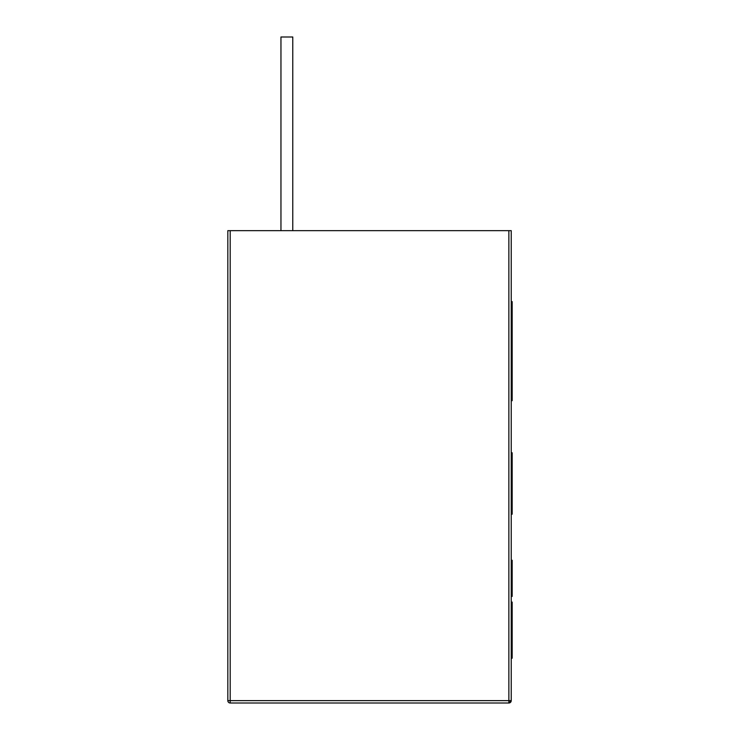 <?xml version="1.0" encoding="UTF-8"?>
<svg xmlns="http://www.w3.org/2000/svg" width="740" height="740" viewBox="0 0 740 740"><rect width="100%" height="100%" fill="white"/><g stroke="black" fill="none" stroke-linecap="round" stroke-linejoin="round"><path stroke-width="1.11" d="M508.87 230.658L508.87 700.641L230.186 700.641L230.186 230.658L508.87 230.658L508.87 700.641L511.229 700.641L511.229 230.658L227.828 230.658L227.828 700.641A2.359 2.359 0 0 0 230.186 703L508.87 703L511.229 700.641A2.359 2.359 0 0 1 508.87 703L508.87 700.641L508.87 703L230.186 703L230.186 700.641L230.186 703A2.359 2.359 0 0 1 227.828 700.641L230.186 700.641L227.828 700.641L227.828 230.658L230.186 230.658L230.186 700.641L511.229 700.641L511.229 230.658L508.87 230.658M280.96 37L280.96 230.658L280.96 37L292.772 37L292.772 230.658L292.772 37L280.96 37M512.173 514.18L512.173 452.778L511.229 452.778L512.173 452.778L512.173 514.18L511.229 514.18L512.173 514.18M512.173 326.118L511.229 326.118L512.173 326.118L512.173 301.624L511.229 301.624L512.173 301.624L512.173 306.221L511.229 306.221M511.229 592.703L512.173 592.703L512.173 596.403L511.229 596.403M512.173 574.527L512.173 592.703L512.173 560.245L511.229 560.245L512.173 560.346M512.173 658.138L511.229 658.212L512.173 658.212L512.173 626.725L511.229 626.725L512.173 626.725L512.173 610.472L511.229 610.472L512.173 610.472L512.173 602.055M512.173 595.071L511.229 595.071M512.173 569.19L512.173 560.652M512.173 657.851L512.173 656.565M512.173 638.824L512.173 626.725M512.173 627.095L512.173 615.458M512.173 386.474L511.229 386.474L512.173 386.474M512.173 306.221L512.173 400.692L511.229 400.692L512.173 400.692L512.173 386.437L511.229 386.437L512.173 386.437M511.229 346.514L512.173 346.514M511.229 356.097L512.173 356.097L511.229 356.097L512.173 356.097L512.173 351.149L511.229 351.149M512.173 374.431L511.229 374.431L512.173 374.431M511.229 343.601L512.173 343.601L511.229 343.601M511.229 336.33L512.173 336.33L511.229 336.33M512.173 341.344L512.173 332.639M512.173 322.104L511.229 322.104M512.173 323.278L511.229 323.278M511.229 317.247L512.173 317.247M512.173 306.323L511.229 306.323L512.173 306.323"/></g></svg>
